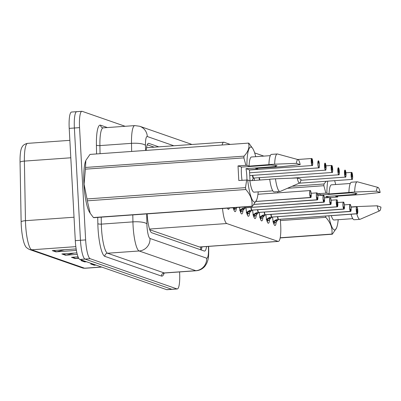 <?xml version="1.0" encoding="UTF-8"?>
<svg xmlns="http://www.w3.org/2000/svg" width="401" height="401" viewBox="0 0 401 401"><rect width="100%" height="100%" fill="white"/><g stroke="black" fill="none" stroke-linecap="round" stroke-linejoin="round"><path stroke-width="0.6" d="M149.763 229.748L199.603 247.031L278.339 241.417A17.634 3.514 85.9 0 0 280.469 222.019L280.224 219.282M222.525 208.505A17.634 3.514 85.9 0 0 226.791 223.537L278.038 241.372A17.634 3.514 85.9 0 0 278.339 241.417M230.239 144.41L224.049 142.255A17.634 3.514 85.9 0 0 223.748 142.215A17.634 3.514 85.9 0 0 222.084 144.992M263.858 156.109L254.67 152.911M277.868 192.861L277.758 191.648M254.394 180.425A9.403 1.875 -94.1 0 1 254.119 178.039M270.209 191.011A9.403 1.875 -94.1 0 1 269.898 191.172A9.403 1.875 -94.1 0 1 269.567 191.056M236.329 208.139A9.403 1.875 -94.1 0 1 235.126 211.658A9.403 1.875 -94.1 0 1 233.302 207.738M242.976 210.455A9.403 1.875 -94.1 0 1 241.778 213.974A9.403 1.875 -94.1 0 1 239.492 207.297M249.628 212.771A9.403 1.875 -94.1 0 1 248.425 216.289A9.403 1.875 -94.1 0 1 245.948 207.783M256.274 215.081A9.403 1.875 -94.1 0 1 255.076 218.6A9.403 1.875 -94.1 0 1 252.595 210.099M262.926 217.397A9.403 1.875 -94.1 0 1 261.723 220.916A9.403 1.875 -94.1 0 1 259.247 212.415M269.572 219.713A9.403 1.875 -94.1 0 1 268.374 223.232A9.403 1.875 -94.1 0 1 265.893 214.725M276.224 222.024A9.403 1.875 -94.1 0 1 275.021 225.542A9.403 1.875 -94.1 0 1 272.545 217.041M229.322 208.024A9.403 1.875 -94.1 0 1 228.48 209.347A9.403 1.875 -94.1 0 1 227.452 208.154M70.807 157.788L24.386 161.097L25.469 220.69A23.509 4.687 85.9 0 0 25.614 224.725A23.509 4.687 85.9 0 0 31.684 249.793A5.88 5.739 109.2 0 1 29.433 249.492C27.108 248.229 25.779 247.126 25.448 246.184A20.631 4.115 -94.1 0 1 21.263 225.287A20.631 4.115 -94.1 0 1 21.133 221.743L20.05 162.149A20.631 4.115 -94.1 0 1 21.609 147.929C21.824 148.009 22.165 144.455 27.659 143.357A23.509 4.687 85.9 0 0 24.386 161.097A5.88 1.479 179 0 0 20.05 162.149M179.573 271.933L179.613 272.625A17.634 3.514 -94.1 0 1 177.267 288.961L172.094 289.327A17.634 3.514 -94.1 0 1 171.793 289.286L85.017 259.086A17.634 3.514 -94.1 0 1 80.466 240.289L74.385 128.004A17.634 3.514 -94.1 0 1 76.731 111.673L71.558 112.039A17.634 3.514 -94.1 0 0 69.213 128.375L75.298 240.655A17.634 3.514 -94.1 0 0 79.844 259.452L166.621 289.652A17.634 3.514 -94.1 0 0 166.926 289.697L172.094 289.327A17.634 3.514 -94.1 0 1 171.793 289.286L85.017 259.086A17.634 3.514 -94.1 0 1 80.466 240.289L74.385 128.004A17.634 3.514 -94.1 0 1 76.731 111.673A17.634 3.514 -94.1 0 1 77.037 111.714M95.649 264.956L95.057 265.106A4.702 4.591 109.2 0 1 94.26 265.231L96.08 265.101M92.476 263.848L90.661 263.978L94.26 265.231M86.05 261.612L85.453 261.763A4.702 4.591 109.2 0 1 84.661 261.893L86.476 261.763M82.877 260.51L81.057 260.64L84.661 261.893M64.556 249.738L56.651 251.738A4.702 4.591 109.2 0 1 55.854 251.868L76.391 250.404M76.205 249.312L75.233 248.976L52.255 250.615L55.854 251.868M74.155 253.076L66.25 255.081A4.702 4.591 109.2 0 1 65.458 255.206L77.263 254.364M76.892 252.881L61.854 253.953L65.458 255.206M78.456 257.763L75.854 258.419A4.702 4.591 109.2 0 1 75.057 258.55L78.731 258.289M78.05 256.825L71.458 257.297L75.057 258.55M147.142 213.883A17.634 3.514 85.9 0 0 147.147 213.939A17.634 3.514 85.9 0 0 151.693 232.735L204.264 251.031A17.634 3.514 85.9 0 0 204.565 251.076A17.634 3.514 85.9 0 0 206.57 246.535M177.267 288.961A17.634 3.514 -94.1 0 1 176.961 288.915L90.185 258.715A17.634 3.514 -94.1 0 1 85.634 239.918L79.553 127.638A17.634 3.514 -94.1 0 1 81.899 111.303A17.634 3.514 -94.1 0 1 82.205 111.348L125.142 126.29M158.796 146.846L148.806 143.368A17.634 3.514 85.9 0 0 148.505 143.327A17.634 3.514 85.9 0 0 146.215 150.4M201.974 246.861A17.634 3.514 -94.1 0 1 201.217 249.968M147.257 144.756L154.2 147.172M310.855 197.437A3.529 0.702 -94.1 0 1 310.67 197.593A3.529 0.702 -94.1 0 1 310.64 197.593L310.745 197.467A3.408 0.682 85.9 0 0 311.231 194.31A3.408 0.682 85.9 0 0 310.349 190.675A3.408 0.682 85.9 0 0 309.838 193.823A3.408 0.682 85.9 0 0 310.685 197.442L310.585 195.242M310.685 197.442L255.933 201.467M310.64 197.593L255.923 201.492L310.87 197.487C310.875 196.801 311.146 198.901 311.231 194.31C310.489 188.66 310.219 191.212 310.168 190.555A3.529 0.702 -94.1 0 1 310.374 190.686M310.605 195.237L310.745 197.467M312.384 165.377A3.529 0.702 -94.1 0 1 312.194 165.533A3.529 0.702 -94.1 0 1 311.226 161.763A3.529 0.702 -94.1 0 1 311.692 158.495A3.529 0.702 -94.1 0 1 311.722 158.5L311.843 158.606A3.408 0.682 85.9 0 0 311.361 161.763A3.408 0.682 85.9 0 0 312.244 165.397A3.408 0.682 85.9 0 0 312.755 162.25A3.408 0.682 85.9 0 0 311.908 158.631L311.948 160.846M312.008 160.841L312.143 163.177L311.963 160.836M311.973 160.836L311.843 158.606M311.662 158.5L297.682 159.498M317.507 199.748A3.529 0.702 -94.1 0 1 317.316 199.909A3.529 0.702 -94.1 0 1 317.286 199.904L317.397 199.778A3.408 0.682 85.9 0 0 317.878 196.625A3.408 0.682 85.9 0 0 317.001 192.991A3.408 0.682 85.9 0 0 316.484 196.139A3.408 0.682 85.9 0 0 317.336 199.758L317.236 197.553M317.336 199.758L254.028 204.39M317.266 197.553L317.397 199.778M233.507 208.615A6.466 1.288 85.9 0 0 233.833 207.698M236.821 207.487L235.502 208.896A8.817 1.759 85.9 0 0 235.507 208.896L234.289 209.357A8.817 1.759 -94.1 0 1 234.044 210.325M232.931 207.999L233.527 207.723M317.286 199.904L254.003 204.42L317.517 199.803C317.527 199.117 317.798 201.217 317.883 196.625C317.136 190.976 316.865 193.528 316.815 192.871A3.529 0.702 -94.1 0 1 317.026 193.001M239.577 210.314L242.59 208.345L245.242 207.803A0.296 0.286 -61 0 1 245.282 207.798A3.529 0.702 85.9 0 1 244.836 206.916A3.524 0.702 -94 0 0 245.247 207.773M324.153 202.064A3.529 0.702 -94.1 0 1 323.968 202.219A3.529 0.702 -94.1 0 1 323.938 202.219L245.347 207.823A0.296 0.286 -82.2 0 0 245.302 207.828L245.116 208.144L245.322 207.838A3.634 0.727 -94 0 1 245.206 207.934L242.154 211.217A8.817 1.759 85.9 0 0 242.154 211.212M323.938 202.219L324.043 202.094A3.408 0.682 85.9 0 0 324.529 198.936A3.408 0.682 85.9 0 0 323.647 195.302A3.408 0.682 85.9 0 0 323.136 198.455A3.408 0.682 85.9 0 0 323.983 202.074L323.883 199.868M323.983 202.074L245.287 207.803M323.913 199.868L324.043 202.094M243.843 209.307L241.146 209.502L241.577 211.257L240.941 211.673A8.817 1.759 -94.1 0 1 240.69 212.64M240.154 210.931A6.466 1.288 85.9 0 0 240.505 209.913L241.146 209.502M242.154 211.217L241.577 211.257M241.718 209.462L243.302 207.969M245.302 207.828L245.031 207.848M245.918 207.758L245.352 207.818A3.524 0.702 -94 0 1 245.347 207.823L245.377 207.823A3.529 0.702 85.9 0 0 245.407 207.818M245.352 207.823A3.529 0.702 85.9 0 0 245.382 207.823L324.168 202.114C324.173 201.432 324.444 203.528 324.529 198.941C323.787 193.292 323.517 195.843 323.467 195.187A3.529 0.702 -94.1 0 1 323.672 195.312M246.229 212.63L249.237 210.655L251.888 210.119A0.296 0.286 -61 0 1 251.933 210.114A3.529 0.702 85.9 0 1 251.146 207.412A3.524 0.702 -94 0 0 251.898 210.089M252.57 210.069L251.998 210.134A3.524 0.702 -94 0 1 251.993 210.134L251.993 210.134A0.296 0.286 -82.2 0 0 251.953 210.139L251.768 210.46L251.968 210.154A3.634 0.727 -94 0 1 251.853 210.249L248.8 213.522A8.817 1.759 85.9 0 0 248.805 213.522L247.587 213.984A8.817 1.759 -94.1 0 1 247.342 214.951M330.805 204.38A3.529 0.702 -94.1 0 1 330.614 204.535A3.529 0.702 -94.1 0 1 330.584 204.535L330.695 204.41A3.408 0.682 85.9 0 0 331.176 201.252A3.408 0.682 85.9 0 0 330.299 197.618A3.408 0.682 85.9 0 0 329.782 200.766A3.408 0.682 85.9 0 0 330.635 204.385L330.534 202.184M330.635 204.385L251.938 210.114M250.495 211.623L247.798 211.813L248.229 213.573M246.805 213.247A6.466 1.288 85.9 0 0 247.156 212.224L247.798 211.813M251.983 210.129L251.683 210.159M248.364 211.768L249.948 210.284M330.584 204.535L251.998 210.139M330.554 202.179L330.695 204.41M252.876 214.941L255.888 212.971L258.54 212.435A0.296 0.286 -61 0 1 258.58 212.425M337.452 206.69A3.529 0.702 -94.1 0 1 337.266 206.851A3.529 0.702 -94.1 0 1 337.236 206.846L258.645 212.45A0.296 0.286 -82.2 0 0 258.6 212.455L258.414 212.771L258.61 212.47A3.634 0.727 -94 0 1 258.505 212.565L255.452 215.838A8.817 1.759 85.9 0 0 255.452 215.838L254.239 216.299A8.817 1.759 -94.1 0 1 253.988 217.267M337.236 206.846L337.341 206.721A3.408 0.682 85.9 0 0 337.827 203.563A3.408 0.682 85.9 0 0 336.945 199.929A3.408 0.682 85.9 0 0 336.434 203.081A3.408 0.682 85.9 0 0 337.281 206.7L337.046 202.149L337.341 206.721M258.545 212.405A3.524 0.702 -94 0 1 257.793 209.728A3.529 0.702 85.9 0 0 258.585 212.43L337.171 206.826A3.529 0.702 -94.1 0 1 336.294 203.081A3.529 0.702 -94.1 0 1 336.765 199.813A3.529 0.702 -94.1 0 1 336.97 199.944M257.141 213.939L254.445 214.129L254.876 215.883M253.452 215.558A6.466 1.288 85.9 0 0 253.803 214.54L254.445 214.129M258.6 212.455L258.329 212.475M255.011 214.084L256.6 212.6M259.216 212.385L258.65 212.45A3.524 0.702 -94 0 1 258.645 212.45A3.529 0.702 85.9 0 0 258.68 212.455A3.529 0.702 85.9 0 0 258.705 212.45M319.031 167.688A3.529 0.702 -94.1 0 1 318.845 167.849A3.529 0.702 -94.1 0 1 317.873 164.079A3.529 0.702 -94.1 0 1 318.344 160.811A3.529 0.702 -94.1 0 1 318.374 160.811L318.494 160.921A3.408 0.682 85.9 0 0 318.013 164.079A3.408 0.682 85.9 0 0 318.89 167.713A3.408 0.682 85.9 0 0 319.402 164.565A3.408 0.682 85.9 0 0 318.554 160.941L318.594 163.162M318.494 160.921L318.625 163.147M325.682 170.004A3.529 0.702 -94.1 0 1 325.492 170.159A3.529 0.702 -94.1 0 1 324.524 166.39A3.529 0.702 -94.1 0 1 324.99 163.127A3.529 0.702 -94.1 0 1 325.021 163.127L325.141 163.237A3.408 0.682 85.9 0 0 324.66 166.395A3.408 0.682 85.9 0 0 325.542 170.029A3.408 0.682 85.9 0 0 326.053 166.876A3.408 0.682 85.9 0 0 325.206 163.257L325.246 165.473M325.281 165.463L325.141 163.237M325.306 165.468L325.442 167.808L325.271 165.463M332.329 172.32A3.529 0.702 -94.1 0 1 332.143 172.475A3.529 0.702 -94.1 0 1 331.171 168.706A3.529 0.702 -94.1 0 1 331.642 165.438A3.529 0.702 -94.1 0 1 331.672 165.443L331.792 165.548A3.408 0.682 85.9 0 0 331.311 168.706A3.408 0.682 85.9 0 0 332.188 172.34A3.408 0.682 85.9 0 0 332.705 169.192A3.408 0.682 85.9 0 0 331.853 165.573L331.893 167.788M252.67 175.352L253.492 178.069A3.524 0.702 -94.1 0 1 252.67 175.352A3.529 0.702 85.9 0 0 253.492 178.069A3.529 0.702 85.9 0 0 253.557 178.079A3.524 0.702 -94.1 0 1 253.492 178.069L253.512 178.074M331.953 167.783L332.088 170.119L331.913 167.778M331.923 167.778L331.792 165.548M331.612 165.443L325.968 165.849L331.692 165.443M275.271 165.277A13.288 2.647 -94.1 0 1 275.527 166.565L277.001 165.678L271.006 164.991L241.467 167.097L238.014 165.894L238.806 180.515L247.698 179.994A27.624 5.509 -94.1 0 0 256.515 200.224L252.339 206.38A31.739 6.326 -94.1 0 1 251.918 206.234C252.675 200.48 250.64 194.906 245.818 189.508A31.739 6.326 -94.1 0 1 245.507 187.638L246.68 179.954M250.034 180.736L249.442 169.874L245.988 168.671L275.527 166.565M245.988 168.671A13.288 2.647 -94.1 0 1 246.836 176.139A13.288 2.647 -94.1 0 1 246.926 179.964M242.024 180.285A13.288 2.647 -94.1 0 1 241.412 174.25A13.288 2.647 -94.1 0 1 241.467 167.097M245.818 189.508L87.313 200.811L90.2 213.267L89.498 212.139A27.624 5.509 -94.1 0 1 83.949 184.249A27.624 5.509 -94.1 0 1 85.819 160.565L85.508 167.458L244.014 156.149C248.284 151.623 249.778 147.277 248.5 143.107L89.994 154.41L86.014 160.129M252.339 206.38L93.834 217.683A31.739 6.326 -94.1 0 1 93.413 217.537L251.918 206.234M90.2 213.267L93.413 217.537M87.313 200.811A31.739 6.326 -94.1 0 1 87.002 198.946L245.507 187.638M238.014 165.894L245.888 165.332L243.898 157.869L85.393 169.172L84.085 184.209L87.002 198.946M258.224 191.863A27.624 5.509 -94.1 0 1 256.515 200.224M269.723 179.332L249.863 180.751L247.698 179.994M272.8 190.826L253.993 192.164A17.634 3.514 -94.1 0 1 249.863 180.751M274.184 191.904A18.807 3.749 -94.1 0 1 269.708 179.222L275.452 178.816A18.807 3.749 -94.1 0 0 279.928 191.493L274.184 191.904M299.697 182.986A11.754 2.346 -94.1 0 1 297.221 177.959L300.971 179.262A11.754 2.346 -94.1 0 1 299.697 182.986L280.189 191.432A18.807 3.749 -94.1 0 1 279.928 191.493M297.221 177.959L275.452 178.816M85.393 169.172A31.739 6.326 -94.1 0 1 85.508 167.458M248.5 143.107A31.739 6.326 -94.1 0 1 248.921 143.257L252.836 148.656A27.624 5.509 -94.1 0 1 255.718 156.691M243.898 157.869A31.739 6.326 -94.1 0 1 244.014 156.149M245.888 165.332L246.906 165.377A27.624 5.509 -94.1 0 1 252.836 148.656M257.683 168.26A27.624 5.509 -94.1 0 1 257.783 169.162L249.442 169.874M246.906 165.377L249.071 166.129L274.66 164.194L296.429 163.337A11.754 2.346 -94.1 0 1 298.028 159.593A11.754 2.346 -94.1 0 1 300.179 164.641L281.733 166.656L255.617 168.41L257.783 169.162M249.071 166.129A17.634 3.514 -94.1 0 1 251.487 156.991L270.294 155.648M268.916 164.605A18.807 3.749 -94.1 0 1 271.512 154.385L277.256 153.974A18.807 3.749 -94.1 0 1 277.517 154.004L298.028 159.593M274.66 164.194A18.807 3.749 -94.1 0 1 277.256 153.974M300.179 164.641L296.429 163.337M355.256 193.117A13.288 2.647 -94.1 0 1 355.507 194.4L356.98 193.513L350.985 192.826L321.452 194.931L317.993 193.728L318.093 195.568M329.046 197.578L325.973 196.505L355.507 194.4M325.973 196.505A13.288 2.647 -94.1 0 1 326.183 197.778M321.417 195.332A13.288 2.647 -94.1 0 1 321.452 194.931M338.203 219.698A27.624 5.509 -94.1 0 1 336.499 228.064A27.624 5.509 -94.1 0 1 328.815 215.818M336.499 228.064L332.324 234.214A31.739 6.326 -94.1 0 1 331.898 234.069C332.655 228.319 330.625 222.74 325.802 217.342A31.739 6.326 -94.1 0 1 325.582 216.049M352.78 218.66L333.978 219.999A17.634 3.514 -94.1 0 1 331.306 215.638M379.677 210.821A11.754 2.346 -94.1 0 1 377.201 205.793L380.95 207.096A11.754 2.346 -94.1 0 1 379.677 210.821L360.168 219.267A18.807 3.749 -94.1 0 1 359.913 219.332L354.168 219.738A18.807 3.749 -94.1 0 1 351.075 214.229M359.913 219.332A18.807 3.749 -94.1 0 1 356.82 213.818M355.461 206.846A18.807 3.749 -94.1 0 1 355.436 206.65L351.015 206.966M377.201 205.793L355.436 206.65M332.324 234.214L280.159 237.938M280.194 237.758L331.898 234.069M292.134 186.259L323.993 183.989L326.229 181.262M317.993 193.728L325.868 193.167L323.878 185.703L287.402 188.305M323.878 185.703A31.739 6.326 -94.1 0 1 323.993 183.989M325.802 217.342L280.339 220.585M325.868 193.167L326.89 193.212A27.624 5.509 -94.1 0 1 327.757 181.152M334.624 180.661A27.624 5.509 -94.1 0 1 335.697 184.525M337.662 196.094A27.624 5.509 -94.1 0 1 337.767 196.996L330.394 197.638M326.89 193.212L329.056 193.964L354.644 192.029L376.409 191.172A11.754 2.346 -94.1 0 1 378.008 187.427A11.754 2.346 -94.1 0 1 380.158 192.48L361.712 194.49L335.602 196.244L337.767 196.996M329.056 193.964A17.634 3.514 -94.1 0 1 331.467 184.826L350.273 183.488M348.9 192.44A18.807 3.749 -94.1 0 1 351.492 182.219L357.236 181.808A18.807 3.749 -94.1 0 1 357.502 181.838L378.008 187.427M354.644 192.029A18.807 3.749 -94.1 0 1 357.236 181.808M380.158 192.48L376.409 191.172M259.527 217.257L262.535 215.287L265.186 214.746A0.296 0.286 -61 0 1 265.231 214.741A3.529 0.702 85.9 0 1 264.444 212.044A3.524 0.702 -94 0 0 265.196 214.715M344.103 209.006A3.529 0.702 -94.1 0 1 343.913 209.162A3.529 0.702 -94.1 0 1 343.888 209.162L265.297 214.766A0.296 0.286 -82.2 0 0 265.292 214.761L265.297 214.761A0.296 0.286 -82.2 0 0 265.251 214.771L265.066 215.086L265.267 214.781A3.634 0.727 -94 0 1 265.151 214.876L262.099 218.159A8.817 1.759 85.9 0 0 262.104 218.154M343.888 209.162L343.993 209.036A3.408 0.682 85.9 0 0 344.474 205.878A3.408 0.682 85.9 0 0 343.597 202.244A3.408 0.682 85.9 0 0 343.081 205.392A3.408 0.682 85.9 0 0 343.933 209.016L343.832 206.811M343.933 209.016L265.236 214.746M343.863 206.811L343.993 209.036M263.793 216.249L261.096 216.445L261.527 218.199L260.886 218.615A8.817 1.759 -94.1 0 1 260.64 219.583M260.104 217.873A6.466 1.288 85.9 0 0 260.455 216.856L261.096 216.445M262.099 218.159L261.527 218.199M261.663 216.405L263.246 214.911M265.251 214.771L264.981 214.791M265.868 214.7L265.297 214.761A3.524 0.702 -94 0 1 265.297 214.761A3.529 0.702 85.9 0 0 265.327 214.766A3.529 0.702 85.9 0 0 265.357 214.761M266.174 219.573L269.186 217.598L271.838 217.061A0.296 0.286 -61 0 1 271.878 217.056A3.529 0.702 85.9 0 1 271.091 214.355A3.524 0.702 -94 0 0 271.843 217.031M272.515 217.011L271.948 217.076A3.524 0.702 -94 0 1 271.943 217.076L271.943 217.076A0.296 0.286 -82.2 0 0 271.898 217.081L271.713 217.402L271.918 217.096M350.75 211.322A3.529 0.702 -94.1 0 1 350.564 211.477A3.529 0.702 -94.1 0 1 350.534 211.477L350.639 211.352A3.408 0.682 85.9 0 0 351.126 208.194A3.408 0.682 85.9 0 0 350.243 204.56A3.408 0.682 85.9 0 0 349.732 207.708A3.408 0.682 85.9 0 0 350.579 211.327L350.479 209.127M350.579 211.327L271.883 217.056M350.509 209.121L350.639 211.352M271.928 217.071L271.908 217.101A3.634 0.727 -94 0 1 271.803 217.192L270.439 218.565L267.743 218.756L268.174 220.51L267.537 220.926A8.817 1.759 -94.1 0 1 267.287 221.893M266.75 220.189A6.466 1.288 85.9 0 0 267.101 219.167L267.743 218.756M270.439 218.565L268.75 220.465A8.817 1.759 85.9 0 0 268.75 220.465L268.174 220.51M271.973 217.076L271.627 217.101M268.309 218.71L269.898 217.227M350.534 211.477L271.948 217.081M272.825 221.883L275.833 219.913L278.484 219.377A0.296 0.286 -61 0 1 278.53 219.367M357.401 213.633A3.529 0.702 -94.1 0 1 357.211 213.788A3.529 0.702 -94.1 0 1 357.186 213.788L278.595 219.392A0.296 0.286 -82.2 0 0 278.55 219.397L278.364 219.713L278.56 219.412A3.634 0.727 -94 0 1 278.454 219.507L275.397 222.781A8.817 1.759 85.9 0 0 275.402 222.781M357.186 213.788L357.291 213.663A3.408 0.682 85.9 0 0 357.772 210.505A3.408 0.682 85.9 0 0 356.895 206.871A3.408 0.682 85.9 0 0 356.379 210.024A3.408 0.682 85.9 0 0 357.231 213.643L356.995 209.091L357.291 213.663M278.495 219.347A3.524 0.702 -94 0 1 277.743 216.67A3.529 0.702 85.9 0 0 278.535 219.372L357.121 213.768A3.529 0.702 -94.1 0 1 356.243 210.024A3.529 0.702 -94.1 0 1 356.71 206.756A3.529 0.702 -94.1 0 1 356.92 206.886M277.091 220.881L274.394 221.071L274.825 222.826L274.184 223.242A8.817 1.759 -94.1 0 1 273.938 224.209M273.402 222.5A6.466 1.288 85.9 0 0 273.753 221.482L274.394 221.071M275.397 222.786L274.825 222.826M278.55 219.397L278.279 219.417M274.961 221.026L276.545 219.542M279.166 219.327L278.595 219.392A3.529 0.702 85.9 0 0 278.625 219.397A3.529 0.702 85.9 0 0 278.655 219.392M338.98 174.63A3.529 0.702 -94.1 0 1 338.79 174.791A3.529 0.702 -94.1 0 1 337.822 171.021A3.529 0.702 -94.1 0 1 338.289 167.753A3.529 0.702 -94.1 0 1 338.319 167.753L338.439 167.864A3.408 0.682 85.9 0 0 337.958 171.021A3.408 0.682 85.9 0 0 338.84 174.656A3.408 0.682 85.9 0 0 339.351 171.508A3.408 0.682 85.9 0 0 338.504 167.884L338.544 170.104M259.322 177.668A3.529 0.702 85.9 0 0 259.858 180.039A3.524 0.702 -94.1 0 1 259.322 177.668L259.858 180.039M338.604 170.099L338.74 172.435L338.414 171.182L338.439 167.864M345.627 176.946A3.529 0.702 -94.1 0 1 345.441 177.102A3.529 0.702 -94.1 0 1 344.469 173.332A3.529 0.702 -94.1 0 1 344.94 170.069A3.529 0.702 -94.1 0 1 344.97 170.069L345.091 170.179A3.408 0.682 85.9 0 0 344.609 173.332A3.408 0.682 85.9 0 0 345.487 176.971A3.408 0.682 85.9 0 0 346.003 173.818A3.408 0.682 85.9 0 0 345.151 170.199L345.191 172.415M345.231 172.405L345.091 170.179M345.251 172.41L345.386 174.751L345.221 172.405M352.278 179.262A3.529 0.702 -94.1 0 1 352.088 179.417A3.529 0.702 -94.1 0 1 351.121 175.648A3.529 0.702 -94.1 0 1 351.587 172.38A3.529 0.702 -94.1 0 1 351.617 172.385L351.737 172.49A3.408 0.682 85.9 0 0 351.256 175.648A3.408 0.682 85.9 0 0 352.138 179.282A3.408 0.682 85.9 0 0 352.649 176.134A3.408 0.682 85.9 0 0 351.802 172.515L351.842 174.731M351.903 174.726L352.038 177.062L351.862 174.721M351.867 174.721L351.737 172.49M351.557 172.385L345.918 172.791L351.642 172.385M200.65 246.956A17.634 17.213 109.2 0 1 200.485 249.718M149.523 229.051L226.791 223.537M199.297 246.991L278.038 241.372M21.133 221.743A5.88 1.479 179 0 1 25.469 220.69L74.025 217.227M75.824 246.64L31.684 249.793L84.611 268.209A23.509 4.687 85.9 0 0 85.017 268.269L82.365 267.913A5.88 5.739 -70.8 0 0 84.611 268.209L101.538 267.006M166.621 289.652L176.961 288.915M79.844 259.452L90.185 258.715M75.298 240.655L85.634 239.918M69.213 128.375L79.553 127.638M75.854 258.419L72.421 257.226M66.25 255.081L62.822 253.888M56.651 251.738L53.218 250.545M85.453 261.763L82.025 260.57M95.057 265.106L91.623 263.913M146.716 213.913L146.896 223.908A11.754 2.346 85.9 0 0 146.972 225.928A11.754 2.346 85.9 0 0 150.004 238.46L206.65 258.174A11.754 2.346 85.9 0 0 208.42 247.312A11.754 2.346 85.9 0 0 208.365 246.404M208.6 246.389L208.665 247.497C208.961 258.334 207.954 260.059 206.821 263.116C205.653 265.312 204.716 266.67 204.004 267.191C201.828 269.307 199.227 270.49 196.204 270.745A23.509 4.687 -94.1 0 1 195.798 270.69L139.147 250.976A23.509 4.687 -94.1 0 1 133.082 225.913A23.509 4.687 -94.1 0 1 132.931 221.873L101.338 224.129A23.509 4.687 85.9 0 0 101.483 228.164A23.509 4.687 85.9 0 0 107.553 253.226L164.199 272.941A23.509 4.687 85.9 0 0 164.605 273.001L163.588 273.427L163.829 272.996M164.124 273.101A26.446 5.273 -94.1 0 1 161.488 276.073L104.836 256.354A2.937 2.867 109.2 0 1 107.553 253.226L139.147 250.976A11.754 11.479 -70.8 0 0 150.004 238.46M104.836 256.354A26.446 5.273 -94.1 0 1 98.009 228.159A26.446 5.273 -94.1 0 1 97.844 223.618L97.734 217.407M96.576 153.944L96.415 145.087A26.446 5.273 -94.1 0 1 100.556 125.192L107.353 127.558M131.648 151.443L131.503 143.342L99.909 145.598L100.055 153.693M173.844 145.774L147.307 136.535A11.754 2.346 85.9 0 0 145.468 145.378A11.754 2.962 179 0 0 131.503 143.342A23.509 4.687 -94.1 0 1 134.781 125.603L103.182 127.854A23.509 4.687 85.9 0 0 99.909 145.598A2.937 0.742 -1 0 1 96.415 145.087M146.896 223.908A11.754 2.962 179 0 0 132.931 221.873L132.806 214.906M101.207 217.157L101.338 224.129A2.937 0.742 -1 0 1 97.844 223.618M206.65 258.174A11.754 11.479 -70.8 0 1 195.798 270.69L164.199 272.941A2.937 2.867 109.2 0 0 161.488 276.073M145.468 145.378L145.558 150.45M103.182 127.854L102.466 127.764A2.937 2.867 109.2 0 1 100.556 125.192M191.828 144.49A11.754 11.479 -70.8 0 0 190.575 143.964L139.683 126.255L134.781 125.603M147.307 136.535A11.754 11.479 -70.8 0 0 139.683 126.255M148.21 143.413L148.806 143.368M310.575 197.568A3.529 0.702 -94.1 0 1 309.697 193.823A3.529 0.702 -94.1 0 1 310.168 190.555L257.948 194.279M317.226 199.883A3.529 0.702 -94.1 0 1 316.349 196.139A3.529 0.702 -94.1 0 1 316.815 192.871L311.146 193.277M234.61 207.643L234.931 208.941M234.289 209.357L233.883 207.698M244.986 207.858A3.634 0.727 -94 0 1 244.58 206.936M323.873 202.199A3.529 0.702 -94.1 0 1 322.995 198.45A3.529 0.702 -94.1 0 1 323.467 195.187L317.792 195.588M240.044 210.144A8.596 1.714 -94 0 1 239.527 207.292M244.224 208.911L242.139 209.061M240.941 211.673L240.505 209.913M251.633 210.174A3.634 0.727 -94 0 1 250.901 207.432M330.524 204.51A3.529 0.702 -94.1 0 1 329.647 200.766A3.529 0.702 -94.1 0 1 330.113 197.498A3.529 0.702 -94.1 0 1 330.324 197.628M246.69 212.455A8.596 1.714 -94 0 1 245.973 207.783M250.876 211.227L248.79 211.377M247.587 213.984L247.156 212.224M258.284 212.485A3.634 0.727 -94 0 1 257.547 209.743M253.342 214.771A8.596 1.714 -94 0 1 252.625 210.099M257.522 213.543L255.437 213.688M254.239 216.299L253.803 214.54M251.838 180.61L253.497 178.094A3.634 0.722 -94.1 0 1 252.424 175.372M264.931 214.801A3.634 0.727 -94 0 1 264.199 212.059M343.822 209.142A3.529 0.702 -94.1 0 1 342.945 205.392A3.529 0.702 -94.1 0 1 343.411 202.129A3.529 0.702 -94.1 0 1 343.622 202.254M259.988 217.086A8.596 1.714 -94 0 1 259.272 212.41M264.174 215.853L262.089 216.004M260.886 218.615L260.455 216.856M271.582 217.116A3.634 0.727 -94 0 1 270.845 214.375M350.469 211.452A3.529 0.702 -94.1 0 1 349.592 207.708A3.529 0.702 -94.1 0 1 350.063 204.44A3.529 0.702 -94.1 0 1 350.268 204.57M266.64 219.397A8.596 1.714 -94 0 1 265.923 214.725M270.82 218.169L268.735 218.319M267.537 220.926L267.101 219.167M278.229 219.427A3.634 0.727 -94 0 1 277.497 216.685M273.287 221.713A8.596 1.714 -94 0 1 272.57 217.036M277.472 220.485L275.387 220.63M274.184 223.242L273.753 221.482M259.592 180.054A3.634 0.722 -94.1 0 1 259.076 177.683M254.434 180.425A8.596 1.714 -94.1 0 1 254.149 178.039M201.808 246.876L201.548 248.946M146.525 147.718L223.748 142.215M82.365 267.913L29.433 249.492M85.017 268.269L101.744 267.076M27.659 143.357L69.864 140.345M81.899 111.303L76.731 111.673M196.204 270.745L164.605 273.001M191.843 144.485L190.575 143.964M249.452 170.009L312.194 165.533C312.234 164.39 312.534 168.049 312.755 162.25C312.108 157.117 311.983 159.227 311.848 158.535M297.677 159.498L311.747 158.5M324.444 197.904L330.113 197.498C330.163 198.154 330.434 195.603 331.181 201.252C331.096 205.843 330.825 203.743 330.815 204.43L252.028 210.139M258.61 212.47L337.467 206.741C337.472 206.059 337.742 208.159 337.827 203.568C337.086 197.919 336.815 200.47 336.765 199.813L331.091 200.219M249.602 172.786L318.845 167.849C318.88 166.706 319.181 170.36 319.407 164.565C318.755 159.433 318.63 161.543 318.494 160.846M249.753 175.563L325.492 170.159C325.532 169.016 325.833 172.676 326.053 166.881C325.406 161.748 325.281 163.854 325.146 163.162M253.557 178.079L332.143 172.475C332.178 171.332 332.479 174.991 332.705 169.192C332.058 164.059 331.928 166.169 331.797 165.478M337.742 202.53L343.411 202.129C343.462 202.786 343.732 200.234 344.479 205.883C344.394 210.47 344.123 208.375 344.113 209.056L265.327 214.766M344.389 204.846L350.063 204.44C350.113 205.096 350.384 202.545 351.126 208.194C351.04 212.786 350.77 210.685 350.765 211.372L271.978 217.081M278.56 219.412L357.411 213.683C357.421 213.001 357.692 215.096 357.777 210.51C357.03 204.861 356.765 207.412 356.71 206.756L351.04 207.162M291.151 178.184L338.79 174.791C338.83 173.648 339.131 177.302 339.356 171.508C338.705 166.375 338.579 168.485 338.444 167.788M300.825 180.285L345.441 177.102C345.477 175.959 345.777 179.618 346.003 173.823C345.356 168.686 345.226 170.796 345.096 170.104M299.231 183.187L352.088 179.417C352.128 178.275 352.429 181.934 352.654 176.134C352.003 171.001 351.877 173.112 351.742 172.42"/></g></svg>
